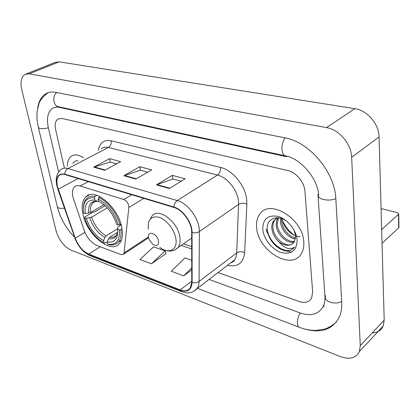 <?xml version="1.0" encoding="UTF-8"?>
<svg xmlns="http://www.w3.org/2000/svg" width="420" height="420" viewBox="0 0 420 420"><rect width="100%" height="100%" fill="white"/><g stroke="black" fill="none" stroke-linecap="round" stroke-linejoin="round"><path stroke-width="0.63" d="M72.902 197.001L84.194 230.459C87.077 237.893 91.345 242.912 96.994 245.522L121.16 254.63L123.538 254.273L124.068 252.898L128.84 207.485C128.672 203.774 126.987 201.112 123.785 199.505L80.225 185.997C77.91 185.309 76.025 185.588 74.582 186.837C72.466 188.911 71.909 192.302 72.902 197.001M82.95 214.253C86.835 234.607 110.639 254.425 119.317 243.679C122.314 240.182 123.155 234.843 121.832 227.651C118.403 207.123 94.421 187.084 85.843 196.822C82.252 200.508 81.286 206.32 82.95 214.253M256.673 227.861C258.095 250.987 291.895 271.246 301.466 253.449C303.334 250.257 304.101 246.388 303.77 241.847C302.894 218.474 269.294 198.324 259.675 214.279C257.108 217.891 256.106 222.422 256.673 227.861C258.095 250.987 291.895 271.246 301.466 253.449C303.334 250.257 304.101 246.388 303.77 241.847C302.894 218.474 269.294 198.324 259.675 214.279C257.108 217.891 256.106 222.422 256.673 227.861M57.451 186.522C56.306 181.293 56.905 177.571 59.252 175.355C60.711 174.158 62.585 173.885 64.869 174.547L173.996 207.47C182.674 209.78 191.94 222.773 191.683 232.334L191.767 282.235L190.234 287.978C188.003 290.923 184.643 291.564 180.143 289.91L88.678 254.084C82.782 251.281 78.304 245.973 75.238 238.161L57.451 186.522M57.178 186.433L74.986 238.124C78.125 246.125 82.719 251.564 88.762 254.441L180.212 290.294C187.546 292.635 191.52 290.015 192.124 282.434L192.061 232.523C192.328 222.721 182.826 209.396 173.922 207.034L64.78 174.158C58.118 173.093 55.582 177.182 57.178 186.433M291.59 252.121L284.897 250.714M267.598 233.572L266.038 229.194M169.339 188.491L185.162 178.789L172.321 175.371L156.471 184.863L169.339 188.491M181.167 181.241L172.814 178.983L156.471 184.863M172.904 179.009L172.321 175.371M104.774 170.294L120.656 161.627L109.578 158.676L93.707 167.176L104.774 170.294M116.639 163.821L110.166 162.067L93.707 167.176M110.255 162.094L109.578 158.676M135.833 179.051L151.715 169.89L139.802 166.719L123.916 175.691L135.833 179.051M147.698 172.205L140.343 170.221L123.916 175.691M140.438 170.242L139.802 166.719M83.638 157.826C78.535 154.523 74.335 154.04 71.043 156.377C68.57 158.377 67.352 161.668 67.389 166.252C67.352 161.668 68.57 158.377 71.043 156.377C74.335 154.04 78.535 154.523 83.638 157.826M304.946 191.363C304.447 182.306 296.053 172.216 287.658 170.499L61.919 118.44L57.829 119.049C55.325 121.023 54.605 124.588 55.666 129.754L64.355 167.827L55.666 129.754C54.605 124.588 55.325 121.023 57.829 119.049L61.919 118.44L287.658 170.499C296.053 172.216 304.447 182.306 304.946 191.363L312.674 292.031L304.946 191.363M218.048 272.543L299.019 301.466C304.873 303.35 309.062 302.227 311.593 298.095L312.674 292.031L311.593 298.095C309.062 302.227 304.873 303.35 299.019 301.466L218.048 272.543M191.73 260.342L184.931 257.938L171.297 271.246L183.65 275.872L191.746 269.918M151.447 263.812L165.086 250.913L153.594 246.839L139.96 259.507L151.447 263.812L165.995 253.533M165.086 250.913L166.058 253.706M183.65 275.872L191.741 267.818M282.487 220.516C285.159 226.228 288.96 231.1 293.89 235.127M209.06 279.426L300.011 312.9C310.805 316.507 318.512 314.412 323.127 306.621C324.581 303.671 325.185 300.211 324.928 296.237L317.966 194.581L318.612 194.087M287.07 156.256L286.461 156.665L59.456 107.383C56.721 106.811 54.359 107.163 52.374 108.444C47.733 112.019 46.405 118.524 48.4 127.958L58.627 171.953M351.661 157.322C351.362 143.976 339.056 129.518 326.519 127.591L29.159 73.82L24.911 74.429C21.163 77.028 20.129 82.178 21.803 89.891L56.044 230.69C58.889 240.004 63.814 246.446 70.817 250.016L340.347 356.58C349.666 359.867 356.003 358.197 359.363 351.566L360.266 345.655L351.661 157.322L379.06 136.941C378.998 124.016 367.159 110.276 354.848 108.659L59.188 61.84L54.868 62.512L26.287 73.883M372.262 332.876C377.58 332.63 381.224 330.33 383.203 325.973L384.2 320.161L379.06 136.941M304.526 328.981C320.833 333.575 332.377 329.705 339.161 317.383C341.182 312.963 342.038 307.839 341.733 302.006L335.848 199.001C335.024 172.258 309.372 141.887 284.828 137.834L56.123 92.411C52.017 91.628 48.458 92.159 45.444 94.007C41.365 96.642 38.813 101.126 37.79 107.462M323.096 306.679L324.356 306.065M77.994 160.75C75.689 160.634 73.957 161.537 72.791 163.453M122.052 228.869L120.913 229.583L119.348 229.814C119.984 240.734 116.088 245.501 107.651 244.12L107.2 241.978C114.639 243.08 118.099 238.822 117.579 229.199L117.689 227.267L121.139 224.763M117.516 232.323L109.772 237.179L108.533 238.733L107.2 241.978M107.289 241.763L105 243.206L102.223 241.789C93.991 236.329 88.137 228.312 84.656 217.733L86.284 218.3C89.806 228.606 95.566 236.05 103.567 240.639L104.895 237.41L106.134 235.867L117.6 228.722M107.268 207.9L91.628 217.151L86.284 218.3M84.656 217.733L84.745 217.019L93.177 212.079L94.542 211.964L105.11 205.753M119.947 224.742C116.981 213.376 107.447 201.206 98.747 197.568L98.138 199.028C107.594 204.02 114.34 212.667 118.372 224.973L119.947 224.742L120.955 224.117M100.18 196.749L98.747 197.568M107.651 244.12L108.633 244.55C112.618 245.506 115.799 244.739 118.162 242.246C120.624 239.437 121.538 235.216 120.913 229.583M118.372 224.973L116.603 224.369L115.794 221.886C112.927 214.441 108.644 208.457 102.942 203.936L98.616 201.296L98.138 199.028M117.579 229.199L119.348 229.814M103.567 240.639L104.018 242.776M98.616 201.296L99.808 201.894M94.442 197.846L94.92 200.104C87.591 199.563 84.367 204.073 85.249 213.623L83.617 213.061C82.525 202.241 86.137 197.169 94.442 197.846L95.046 196.397C91.67 195.799 88.93 196.466 86.835 198.392C84.74 200.413 83.601 203.39 83.412 207.322M95.046 196.397L96.925 195.326M98.611 201.264L97.703 201.411L94.92 200.104M85.249 213.623L90.61 212.473L103.898 204.692M158.576 241.122C157.421 233.415 146.927 229.898 148.612 237.678L149.462 240.209L152.817 244.361C156.823 246.64 158.744 245.558 158.576 241.122M398.675 226.585L398.953 227.451L398.695 227.808L398.47 214.321L381.659 229.551M382.043 243.29L398.695 227.808M398.47 214.321L398.727 213.974L397.346 212.615L381.071 208.614M300.09 236.554C292.892 237.164 283.715 228.401 282.287 219.592M295.459 238.828C288.55 238.497 280.675 229.462 280.487 221.267L280.697 218.264M295.601 237.867C288.86 236.896 281.752 228.233 281.558 220.453L281.605 218.547M294.221 241.91C287.506 244.561 276.255 234.328 276.176 224.542L276.507 220.93L277.888 217.76M294.593 241.243C287.705 243.075 277.373 233.09 277.258 223.718L278.455 217.812M287.548 221.886C277.904 213.838 266.369 218.437 267.225 229.016C267.377 238.492 276.502 249.212 284.97 250.724C289.159 251.207 292.378 249.979 294.619 247.044C290.042 250.357 284.755 248.598 278.77 241.768C285.353 246.383 290.504 246.43 294.221 241.904L295.617 235.877L294.026 230.076M278.77 241.768C274.596 237.867 272.276 233.231 271.808 227.861C271.672 225.125 272.318 222.742 273.745 220.715L277.841 217.754M292.777 243.574C286.86 248.824 272.947 238.066 272.906 227.026C272.769 224.296 273.415 221.917 274.843 219.886L276.003 218.615M262.794 229.677C263.76 239.19 272.307 249.764 281.374 252.572C291.606 254.751 296.856 250.52 297.129 239.878C296.389 230.05 287.196 218.862 277.909 216.374C267.671 214.72 262.631 219.156 262.794 229.677M293.144 248.64C285.7 255.528 267.976 242.618 267.215 228.601M124.068 252.898L148.507 236.859M128.84 207.485L143.871 198.382M123.785 199.505L131.817 194.744M80.225 185.997L88.242 181.597M98.296 150.218C99.782 142.632 104.087 139.482 111.206 140.774L220.505 167.428C220.7 170.767 219.691 173.308 217.481 175.051L108.381 147.467C105.541 146.785 103.173 147.189 101.267 148.68M220.505 167.428C232.554 170.011 245.39 185.692 246.697 199.621L246.86 204.041L244.661 252.562C243.38 263.146 237.641 267.409 227.441 265.356M192.061 232.523C194.854 233.158 197.29 232.843 199.364 231.567L238.571 204.393L238.418 200.855C237.305 189.73 227.099 177.214 217.481 175.051L177.272 200.56C188.15 203.343 199.778 219.623 199.364 231.567L199.064 282.618L198.613 285.348L197.458 288.099L193.909 291.307M56.936 186.186L57.981 189.178M181.388 291.559L90.379 255.791L88.762 254.441M180.212 290.294L181.734 291.69C188.05 293.99 193.205 292.924 197.206 288.493L234.57 259.901L235.326 258.657L236.234 256.263L236.68 253.517L238.571 204.393C241.043 203.002 243.81 202.881 246.86 204.041M192.124 282.434C194.801 283.096 197.127 282.76 199.112 281.431L236.712 252.934C239.09 251.47 241.736 251.344 244.661 252.562M57.797 189.063L74.986 238.124M173.922 207.034C174.195 204.136 175.313 201.978 177.272 200.56L67.956 168.551C66.008 169.727 64.948 171.596 64.78 174.158M56.763 185.456C55.309 178.332 56.721 173.035 61 169.57C62.816 168.1 65.137 167.759 67.956 168.551L108.381 147.467C110.602 145.992 111.547 143.761 111.206 140.774M230.37 263.12L234.57 259.901C234.087 261.156 232.816 262.127 230.764 262.815M180.143 289.91L191.762 281.19M58.233 189.2L78.046 178.521M75.238 238.161L84.914 232.318M88.678 254.084L100.28 246.761M181.12 245.406L191.709 249.023M136.327 178.763L124.488 175.434M105.268 170.027L94.28 166.934M169.832 188.191L157.043 184.59M285.348 137.939C280.534 143.204 280.928 155.699 285.842 155.951C300.893 158.529 317.678 178.972 318.675 194.586C316.06 198.97 328.645 201.994 335.822 198.576M341.702 301.507C335.044 305.256 323.221 301.308 325.594 296.268M336.373 321.998C331.548 326.597 325.495 328.986 324.639 329.091L315.945 330.435C310.616 330.503 305.204 329.495 299.696 327.416C296.378 326.797 296.751 318.029 300.342 313.021M38.456 127.727L57.167 206.152C57.44 208.126 59.855 208.782 64.423 208.131M47.738 93.025C43.123 96.437 40.189 99.992 38.934 103.688L37.123 111.494C36.65 116.408 37.039 121.574 38.283 126.992C38.913 128.987 42.268 129.245 48.358 127.775M56.7 92.526C51.917 96.369 53.366 106.239 58.727 106.78L67.205 108.617M354.848 108.659L326.519 127.591M384.2 320.161L360.266 345.655M59.188 61.84L29.159 73.82M325.553 295.659L324.928 296.237M60.128 107.084L59.456 107.383M109.772 237.179C112.492 237.689 114.676 237.085 116.319 235.379M91.628 217.151C94.626 225.734 99.461 231.977 106.134 235.867M108.533 238.733C113.894 239.578 116.949 236.943 117.71 230.832M89.702 217.796C92.831 226.81 97.897 233.347 104.895 237.41M97.235 201.264C90.867 200.876 88.011 204.829 88.678 213.113M96.238 201.164L93.004 202.766C90.93 204.866 90.132 208.1 90.61 212.473M159.758 247.375C168.803 254.483 177.965 249.863 175.844 238.539C174.442 229.635 166.415 219.518 159.023 217.256C150.948 215.738 147.404 219.76 148.391 229.315M175.14 249.774L177.98 247.59C179.902 245.075 180.527 241.573 179.855 237.079C177.928 221.76 158.566 207.249 152.108 215.822L148.754 221.603M89.339 194.854L85.843 196.822M123.538 254.273L148.628 237.767M59.252 175.355L61.105 174.384M74.792 237.977C78.089 246.472 83.16 252.357 90.001 255.644M183.414 243.815L191.704 246.629M67.672 108.717L285.416 155.862M299.313 327.269L197.447 288.309M54.647 107.426L58.307 106.691M74.477 237.064C66.124 228.522 60.422 218.516 57.377 207.044M383.203 325.973L359.363 351.566M121.396 240.177L118.162 242.246M95.298 201.448L93.004 202.766C93.692 201.695 95.256 201.238 97.703 201.411M191.693 238.066L177.98 247.59C174.347 251.144 169.874 251.963 164.566 250.042M398.727 213.974L398.953 227.451M274.843 219.886L273.745 220.715"/></g></svg>
